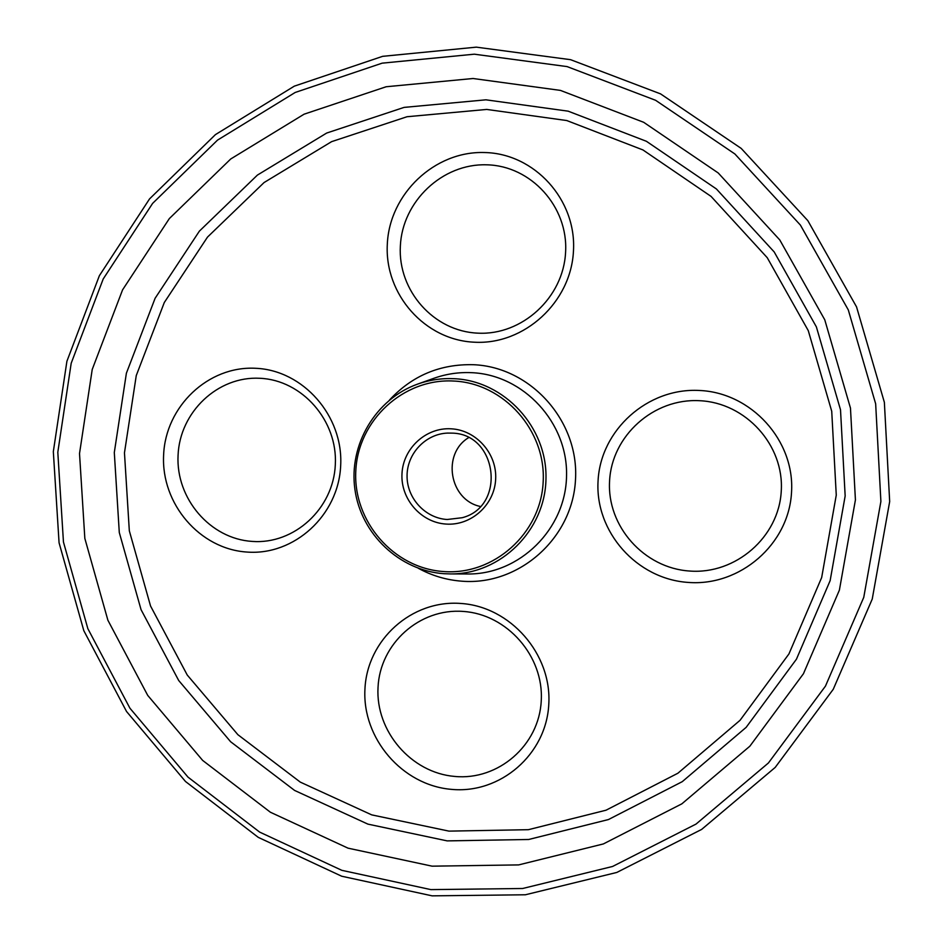 <?xml version="1.0" encoding="UTF-8"?>
<svg xmlns="http://www.w3.org/2000/svg" width="943" height="943" viewBox="0 0 943 943"><rect width="100%" height="100%" fill="white"/><g stroke="black" fill="none" stroke-linecap="round" stroke-linejoin="round"><path stroke-width="1.41" d="M486.706 164.813C531.05 165.673 568.405 206.765 565.588 252.217C563.442 297.717 521.951 335.555 477.889 333.15C433.78 331.417 397.781 290.703 400.351 246.111C402.26 201.507 442.397 163.292 486.706 164.813M699.6 400.704C745.665 402.649 784.352 445.179 781.252 491.173C778.835 537.215 735.575 574.546 689.805 571.045C643.998 568.205 606.762 526.088 609.579 480.989C611.736 435.843 653.558 398.087 699.6 400.704M463.296 611.441C507.098 614.247 544.005 656.269 541.247 700.802C539.137 745.394 498.175 780.733 454.656 776.431C411.089 772.777 375.514 731.179 378.025 687.482C379.899 643.739 419.529 607.976 463.296 611.441M484.502 152.53C534.469 153.426 576.656 199.739 573.462 251.027C571.022 302.349 524.19 344.973 474.565 342.215C424.904 340.211 384.449 294.369 387.314 244.178C389.459 193.963 434.558 150.868 484.502 152.53M699.4 390.473C751.335 392.594 795.032 440.558 791.519 492.47C788.784 544.417 739.925 586.452 688.378 582.432C636.761 579.179 594.903 531.746 598.062 480.965C600.479 430.149 647.511 387.585 699.4 390.473M460.891 603.461C510.246 606.573 551.914 653.947 548.791 704.185C546.398 754.483 500.167 794.265 451.167 789.338C402.119 785.154 362.136 738.31 364.941 689.144C367.039 639.908 411.584 599.595 460.891 603.461M259.938 378.284C302.137 380.053 337.818 420.672 335.319 464.699C333.445 508.784 294.122 544.641 252.182 541.412C210.206 538.83 175.787 498.588 178.062 455.375C179.724 412.115 217.774 375.88 259.938 378.284M255.706 368.289C303.233 370.222 343.5 416.004 340.671 465.677C338.549 515.385 294.192 555.745 246.983 552.056C199.739 549.085 161.064 503.774 163.611 455.151C165.449 406.48 208.214 365.636 255.706 368.289M451.072 428.806C476.18 429.984 497.209 453.689 495.653 479.303C494.486 504.941 471.146 525.899 446.133 524.072C421.097 522.611 400.516 499.036 401.989 473.704C403.085 448.338 425.988 427.262 451.072 428.806M447.171 519.499L462.211 517.719C506.58 506.379 497.491 433.367 451.662 433.12L447.536 433.085C425.529 433.91 406.999 453.63 407.058 475.909C406.846 498.187 425.21 518.214 447.171 519.499M474.341 54.187L382.163 63.157L295.194 92.461L217.527 140.118L152.625 203.382L103.2 278.987L71.197 363.232L57.806 452.251L63.452 542.036L87.84 628.639L129.922 708.205L187.999 777.126L259.655 832.103L341.837 870.33L430.892 889.614L522.658 888.495L612.596 866.464L696.04 824.076L768.392 763.005L825.455 686.127L863.764 597.343L880.892 501.452L875.658 403.804L848.299 309.917L800.407 225.082L734.88 153.968L655.597 100.288L567.108 66.599L474.341 54.187M432.142 895.85L341.696 876.224L258.241 837.349L185.488 781.488L126.539 711.494L83.821 630.702L59.067 542.779L53.327 451.626L66.906 361.252L99.38 275.686L149.548 198.902L215.44 134.613L294.31 86.155L382.646 56.332L476.309 47.15L570.609 59.692L660.56 93.876L741.186 148.393L807.833 220.65L856.539 306.876L884.369 402.319L889.673 501.593L872.24 599.064L833.247 689.298L775.205 767.413L701.627 829.427L616.793 872.452L525.381 894.777L432.142 895.85M453.559 381.031C403.298 378.214 357.927 420.495 355.806 470.934C352.953 521.326 393.679 568.358 443.67 571.541C493.602 575.478 540.728 533.703 543.156 482.156C546.339 430.633 503.845 383.082 453.559 381.031M444 573.698C399.49 570.704 361.016 534.009 354.922 489.452C348.545 444.931 375.491 399.137 417.513 384.143C429.324 379.923 441.536 378.108 454.125 378.697C504.411 380.783 547.4 427.273 545.973 478.891C545.231 530.532 500.544 574.417 450.436 573.922L444 573.698M473.068 78.505L560.437 90.398L643.68 122.295L718.212 172.958L779.778 239.946L824.76 319.783L850.468 408.083L855.419 499.931L839.388 590.141L803.448 673.726L749.874 746.184L681.872 803.825L603.367 843.938L518.638 864.908L432.106 866.169L348.05 848.17L270.405 812.241L202.662 760.423L147.721 695.392L107.891 620.235L84.835 538.394L79.518 453.548L92.225 369.444L122.555 289.89L169.339 218.576L230.729 158.978L304.094 114.186L386.17 86.744L473.068 78.505M480.293 506.462C449.469 500.014 441.607 454.019 468.53 437.693M417.513 384.143L433.851 378.308C446.051 373.958 458.663 372.072 471.665 372.674C523.624 374.795 568.04 422.723 566.543 475.979C565.753 529.247 519.546 574.511 467.799 573.992L450.436 573.922M389.506 400.021C412.115 375.656 440.086 363.892 473.398 364.705C530.673 366.933 579.167 421.002 575.501 479.622C572.696 538.312 518.886 585.744 462.058 581.206C446.534 580.063 431.941 575.737 418.268 568.252M486.753 109.435L566.79 120.551L642.937 149.937L711.046 196.392L767.237 257.687L808.269 330.628L831.726 411.266L836.264 495.122L821.671 577.529L788.926 653.959L740.031 720.322L677.887 773.236L606.043 810.202L528.398 829.687L448.974 831.125L371.731 814.882L300.287 782.112L237.884 734.691L187.256 675.047L150.55 606.019L129.321 530.815L124.464 452.829L136.263 375.55L164.306 302.503L207.495 237.106L264.075 182.541L331.606 141.65L407.034 116.732L486.753 109.435M485.94 99.817L568.158 111.168L646.403 141.285L716.409 188.965L774.191 251.934L816.379 326.891L840.508 409.769L845.164 495.971L830.135 580.664L796.446 659.192L746.161 727.348L682.272 781.653L608.447 819.55L528.705 839.482L447.171 840.885L367.888 824.123L294.605 790.434L230.611 741.728L178.698 680.504L141.061 609.673L119.29 532.524L114.303 452.51L126.386 373.228L155.112 298.271L199.386 231.129L257.404 175.092L326.679 133.046L404.075 107.396L485.94 99.817"/></g></svg>
